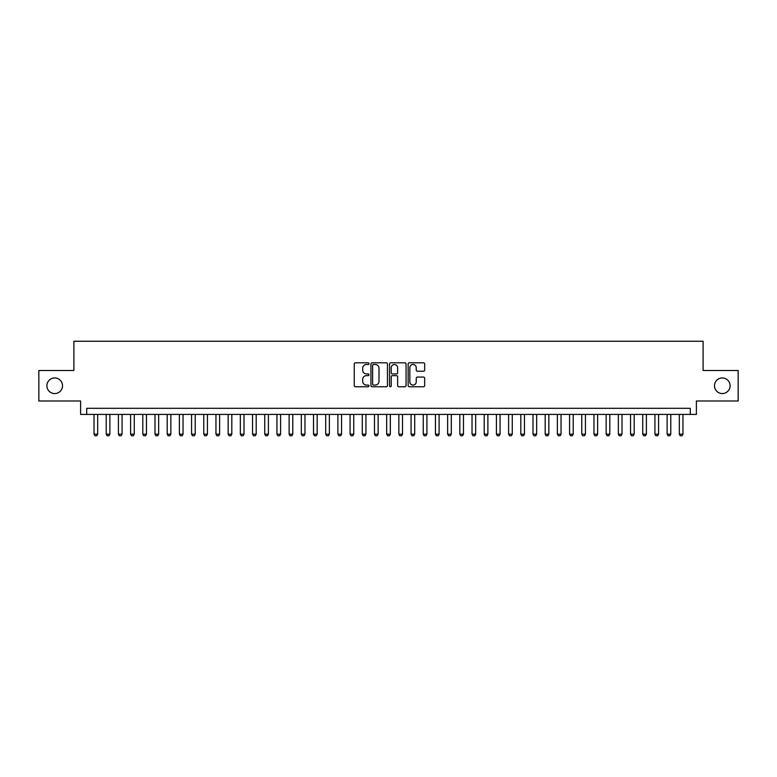 <?xml version="1.0" encoding="UTF-8"?>
<svg xmlns="http://www.w3.org/2000/svg" width="777" height="777" viewBox="0 0 777 777"><rect width="100%" height="100%" fill="white"/><g stroke="black" fill="none" stroke-linecap="round" stroke-linejoin="round"><path stroke-width="1.17" d="M368.988 363.655A0.835 0.835 0 0 0 368.152 362.81L355.439 362.81A1.195 1.195 0 0 0 354.244 364.015L354.244 385.557A1.195 1.195 0 0 0 355.439 386.752L368.152 386.752A0.835 0.835 0 0 0 368.988 385.916A0.835 0.835 0 0 0 368.152 385.071L366.511 385.071A3.827 3.827 0 0 1 362.674 381.245L362.674 379.448A3.827 3.827 0 0 1 366.511 375.621L368.152 375.621A0.835 0.835 0 0 0 368.988 374.786A0.835 0.835 0 0 0 368.152 373.941L366.511 373.941A3.827 3.827 0 0 1 362.674 370.114L362.674 368.317A3.827 3.827 0 0 1 366.511 364.491L368.152 364.491A0.835 0.835 0 0 0 368.988 363.655M714.49 385.761A7.799 7.799 0 0 0 722.299 393.56A7.799 7.799 0 0 0 730.098 385.761A7.799 7.799 0 0 0 722.299 377.952A7.799 7.799 0 0 0 714.49 385.761M46.902 385.761A7.799 7.799 0 0 0 54.701 393.56A7.799 7.799 0 0 0 62.51 385.761A7.799 7.799 0 0 0 54.701 377.952A7.799 7.799 0 0 0 46.902 385.761M423.475 371.251A1.195 1.195 0 0 0 424.679 370.056L424.679 364.015A1.195 1.195 0 0 0 423.475 362.81L409.353 362.81A1.195 1.195 0 0 0 408.158 364.015L408.158 385.557A1.195 1.195 0 0 0 409.353 386.752L423.475 386.752A1.195 1.195 0 0 0 424.679 385.557L424.679 378.253A1.195 1.195 0 0 0 423.475 377.059L417.434 377.059A1.195 1.195 0 0 0 416.239 378.253L416.239 381.876A3.205 3.205 0 0 1 413.034 385.071A3.205 3.205 0 0 1 409.838 381.876L409.838 367.686A3.205 3.205 0 0 1 413.034 364.491A3.205 3.205 0 0 1 416.239 367.686L416.239 370.056A1.195 1.195 0 0 0 417.434 371.251L423.475 371.251M690.287 414.413L696.386 414.413L696.386 401L738.15 401L738.15 370.512L703.098 370.512L703.098 341.249L73.902 341.249L73.902 370.512L38.85 370.512L38.85 401L80.614 401L80.614 414.413L690.287 414.413L690.287 408.313L86.713 408.313L86.713 414.413M387.451 364.015A1.195 1.195 0 0 0 386.256 362.81L372.134 362.81A1.195 1.195 0 0 0 370.94 364.015L370.94 385.557A1.195 1.195 0 0 0 372.134 386.752L386.256 386.752A1.195 1.195 0 0 0 387.451 385.557L387.451 364.015M390.744 362.81L404.866 362.81A1.195 1.195 0 0 1 406.06 364.015L406.06 385.557A1.195 1.195 0 0 1 404.866 386.752L398.824 386.752A1.195 1.195 0 0 1 397.63 385.557L397.63 376.816A1.195 1.195 0 0 0 396.425 375.621L392.424 375.621A1.195 1.195 0 0 0 391.219 376.816L391.219 385.916A0.835 0.835 0 0 1 390.384 386.752A0.835 0.835 0 0 1 389.549 385.916L389.549 364.015A1.195 1.195 0 0 1 390.744 362.81M373.446 364.491A0.835 0.835 0 0 0 372.61 365.326L372.61 384.236A0.835 0.835 0 0 0 373.446 385.071L375.184 385.071A3.827 3.827 0 0 0 379.011 381.245L379.011 368.317A3.827 3.827 0 0 0 375.184 364.491L373.446 364.491M397.63 367.754A3.205 3.205 0 0 0 394.425 364.549A3.205 3.205 0 0 0 391.219 367.754L391.219 372.746A1.195 1.195 0 0 0 392.424 373.941L396.425 373.941A1.195 1.195 0 0 0 397.63 372.746L397.63 367.754M94.027 414.413L94.027 434.168L97.688 434.168L97.688 414.413M97.688 434.168L96.766 435.751L94.94 435.751L94.027 434.168M106.216 414.413L106.216 434.168L109.878 434.168L109.878 414.413M109.878 434.168L108.965 435.751L107.139 435.751L106.216 434.168M118.415 414.413L118.415 434.168L122.067 434.168L122.067 414.413M122.067 434.168L121.154 435.751L119.328 435.751L118.415 434.168M130.604 414.413L130.604 434.168L134.266 434.168L134.266 414.413M134.266 434.168L133.353 435.751L131.517 435.751L130.604 434.168M142.803 414.413L142.803 434.168L146.455 434.168L146.455 414.413M146.455 434.168L145.542 435.751L143.716 435.751L142.803 434.168M154.992 414.413L154.992 434.168L158.654 434.168L158.654 414.413M158.654 434.168L157.741 435.751L155.905 435.751L154.992 434.168M167.191 414.413L167.191 434.168L170.843 434.168L170.843 414.413M170.843 434.168L169.93 435.751L168.104 435.751L167.191 434.168M179.38 414.413L179.38 434.168L183.042 434.168L183.042 414.413M183.042 434.168L182.129 435.751L180.293 435.751L179.38 434.168M191.569 414.413L191.569 434.168L195.231 434.168L195.231 414.413M195.231 434.168L194.318 435.751L192.492 435.751L191.569 434.168M203.768 414.413L203.768 434.168L207.43 434.168L207.43 414.413M207.43 434.168L206.507 435.751L204.681 435.751L203.768 434.168M215.957 414.413L215.957 434.168L219.619 434.168L219.619 414.413M219.619 434.168L218.706 435.751L216.88 435.751L215.957 434.168M228.156 414.413L228.156 434.168L231.808 434.168L231.808 414.413M231.808 434.168L230.895 435.751L229.069 435.751L228.156 434.168M240.346 414.413L240.346 434.168L244.007 434.168L244.007 414.413M244.007 434.168L243.094 435.751L241.258 435.751L240.346 434.168M252.544 414.413L252.544 434.168L256.196 434.168L256.196 414.413M256.196 434.168L255.283 435.751L253.457 435.751L252.544 434.168M264.734 414.413L264.734 434.168L268.395 434.168L268.395 414.413M268.395 434.168L267.482 435.751L265.647 435.751L264.734 434.168M276.933 414.413L276.933 434.168L280.584 434.168L280.584 414.413M280.584 434.168L279.671 435.751L277.845 435.751L276.933 434.168M289.122 414.413L289.122 434.168L292.783 434.168L292.783 414.413M292.783 434.168L291.87 435.751L290.035 435.751L289.122 434.168M301.321 414.413L301.321 434.168L304.972 434.168L304.972 414.413M304.972 434.168L304.06 435.751L302.234 435.751L301.321 434.168M313.51 414.413L313.51 434.168L317.171 434.168L317.171 414.413M317.171 434.168L316.249 435.751L314.423 435.751L313.51 434.168M325.699 414.413L325.699 434.168L329.361 434.168L329.361 414.413M329.361 434.168L328.448 435.751L326.622 435.751L325.699 434.168M337.898 414.413L337.898 434.168L341.559 434.168L341.559 414.413M341.559 434.168L340.637 435.751L338.811 435.751L337.898 434.168M350.087 414.413L350.087 434.168L353.749 434.168L353.749 414.413M353.749 434.168L352.836 435.751L351 435.751L350.087 434.168M362.286 414.413L362.286 434.168L365.938 434.168L365.938 414.413M365.938 434.168L365.025 435.751L363.199 435.751L362.286 434.168M374.475 414.413L374.475 434.168L378.137 434.168L378.137 414.413M378.137 434.168L377.224 435.751L375.388 435.751L374.475 434.168M386.674 414.413L386.674 434.168L390.326 434.168L390.326 414.413M390.326 434.168L389.413 435.751L387.587 435.751L386.674 434.168M398.863 414.413L398.863 434.168L402.525 434.168L402.525 414.413M402.525 434.168L401.612 435.751L399.776 435.751L398.863 434.168M411.062 414.413L411.062 434.168L414.714 434.168L414.714 414.413M414.714 434.168L413.801 435.751L411.975 435.751L411.062 434.168M423.251 414.413L423.251 434.168L426.913 434.168L426.913 414.413M426.913 434.168L426 435.751L424.164 435.751L423.251 434.168M435.441 414.413L435.441 434.168L439.102 434.168L439.102 414.413M439.102 434.168L438.189 435.751L436.363 435.751L435.441 434.168M447.639 414.413L447.639 434.168L451.301 434.168L451.301 414.413M451.301 434.168L450.378 435.751L448.552 435.751L447.639 434.168M459.829 414.413L459.829 434.168L463.49 434.168L463.49 414.413M463.49 434.168L462.577 435.751L460.751 435.751L459.829 434.168M472.027 414.413L472.027 434.168L475.679 434.168L475.679 414.413M475.679 434.168L474.766 435.751L472.94 435.751L472.027 434.168M484.217 414.413L484.217 434.168L487.878 434.168L487.878 414.413M487.878 434.168L486.965 435.751L485.13 435.751L484.217 434.168M496.416 414.413L496.416 434.168L500.067 434.168L500.067 414.413M500.067 434.168L499.155 435.751L497.329 435.751L496.416 434.168M508.605 414.413L508.605 434.168L512.266 434.168L512.266 414.413M512.266 434.168L511.353 435.751L509.518 435.751L508.605 434.168M520.804 414.413L520.804 434.168L524.456 434.168L524.456 414.413M524.456 434.168L523.543 435.751L521.717 435.751L520.804 434.168M532.993 414.413L532.993 434.168L536.654 434.168L536.654 414.413M536.654 434.168L535.741 435.751L533.906 435.751L532.993 434.168M545.192 414.413L545.192 434.168L548.844 434.168L548.844 414.413M548.844 434.168L547.931 435.751L546.105 435.751L545.192 434.168M557.381 414.413L557.381 434.168L561.043 434.168L561.043 414.413M561.043 434.168L560.12 435.751L558.294 435.751L557.381 434.168M569.57 414.413L569.57 434.168L573.232 434.168L573.232 414.413M573.232 434.168L572.319 435.751L570.493 435.751L569.57 434.168M581.769 414.413L581.769 434.168L585.431 434.168L585.431 414.413M585.431 434.168L584.508 435.751L582.682 435.751L581.769 434.168M593.958 414.413L593.958 434.168L597.62 434.168L597.62 414.413M597.62 434.168L596.707 435.751L594.871 435.751L593.958 434.168M606.157 414.413L606.157 434.168L609.809 434.168L609.809 414.413M609.809 434.168L608.896 435.751L607.07 435.751L606.157 434.168M618.346 414.413L618.346 434.168L622.008 434.168L622.008 414.413M622.008 434.168L621.095 435.751L619.259 435.751L618.346 434.168M630.545 414.413L630.545 434.168L634.197 434.168L634.197 414.413M634.197 434.168L633.284 435.751L631.458 435.751L630.545 434.168M642.734 414.413L642.734 434.168L646.396 434.168L646.396 414.413M646.396 434.168L645.483 435.751L643.647 435.751L642.734 434.168M654.933 414.413L654.933 434.168L658.585 434.168L658.585 414.413M658.585 434.168L657.672 435.751L655.846 435.751L654.933 434.168M667.122 414.413L667.122 434.168L670.784 434.168L670.784 414.413M670.784 434.168L669.861 435.751L668.035 435.751L667.122 434.168M679.312 414.413L679.312 434.168L682.973 434.168L682.973 414.413M682.973 434.168L682.06 435.751L680.234 435.751L679.312 434.168"/></g></svg>
